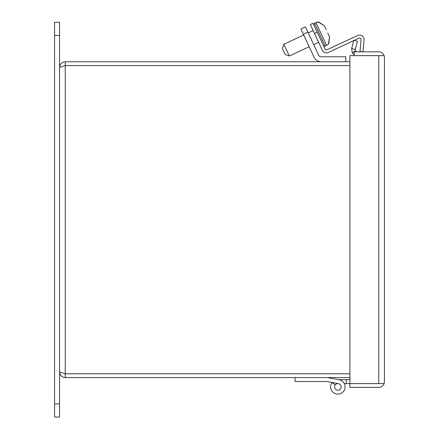 <?xml version="1.0" encoding="UTF-8"?>
<svg xmlns="http://www.w3.org/2000/svg" width="439" height="439" viewBox="0 0 439 439"><rect width="100%" height="100%" fill="white"/><g stroke="black" fill="none" stroke-linecap="round" stroke-linejoin="round"><path stroke-width="0.66" d="M303.349 34.253L303.706 35.016L303.349 34.253L307.882 32.14L305.412 26.845L300.88 28.958L314.154 57.416A7.529 7.529 0 0 0 320.975 61.762M307.882 32.14L318.687 55.303A2.524 2.524 0 0 0 320.975 56.763L345.8 56.763L345.8 61.762M335.862 56.763L336.631 56.763L335.862 56.763M328.646 56.763L329.415 56.763M54.568 403.891L54.568 417.05L59.567 417.05L59.567 35.444L54.568 35.444L54.568 403.891L59.567 403.891M59.567 35.444L59.567 22.29L54.568 22.29L54.568 35.444M334.562 386.891A3.287 3.287 0 0 1 337.849 383.598A3.287 3.287 0 0 1 341.141 386.891A3.287 3.287 0 0 1 337.849 390.178A3.287 3.287 0 0 1 334.562 386.891A3.287 3.287 0 0 1 337.849 383.598A3.287 3.287 0 0 1 341.141 386.891A3.287 3.287 0 0 1 337.849 390.178A3.287 3.287 0 0 1 334.562 386.891M329.426 377.963L339.177 379.773A7.238 7.238 0 0 1 344.675 389.294A7.238 7.238 0 0 1 334.425 393.267A7.238 7.238 0 0 1 332.076 382.523L335.198 384.943A3.287 3.287 0 0 0 336.318 389.805A3.287 3.287 0 0 0 340.96 387.966A3.287 3.287 0 0 0 338.453 383.659L326.984 381.524L295.057 381.524L295.057 377.573M327.351 377.573L338.518 379.653L349.905 379.653M384.432 57.525L384.109 55.632L384.432 57.525L384.432 381.705L384.109 383.598A5.685 5.685 0 0 1 378.747 387.39L349.905 387.39L349.905 383.598L346.272 383.598L346.272 379.653M338.151 383.598L337.849 383.598A3.287 3.287 0 0 0 335.198 384.943M346.272 383.598L344.297 383.598M384.432 381.705L384.109 383.593L378.747 383.593L384.109 383.598M384.109 55.638L378.747 55.638L384.109 55.632A5.685 5.685 0 0 0 378.747 51.84L354.191 51.84L354.191 55.632L378.747 55.632L378.747 383.593L349.905 383.593L378.747 383.598M349.905 383.593L349.905 55.638L378.747 55.638M354.191 54.782A5.685 5.685 0 0 1 352.27 52.817L351.661 48.57L355.343 49.486L355.541 50.902A1.893 1.893 0 0 0 357.181 51.84M355.343 49.486L357.401 41.228L353.724 40.311L351.661 48.57M355.541 50.902L352.27 52.817M65.252 65.559L59.567 67.447L59.567 371.888L65.252 373.776L65.252 65.559L349.905 65.559L65.252 65.554L65.252 61.762L349.905 61.762M59.567 67.447C59.902 64.001 61.795 62.102 65.252 61.762M349.905 373.776L65.252 373.776L349.905 373.776L65.252 373.787L65.252 377.573C61.8 377.238 59.907 375.34 59.567 371.888M65.252 377.573L349.905 377.573M309.177 46.753L314.154 57.416L309.177 46.753L289.345 56L283.874 44.262L282.348 48.46L285.152 54.469L289.345 56M320.975 56.763A2.524 2.524 0 0 1 318.687 55.303A2.524 2.524 0 0 0 320.975 56.763M335.95 56.763L336.631 56.763M329.426 381.974L326.984 381.524L329.426 381.974M340.84 385.524A3.287 3.287 0 0 0 338.453 383.659A3.287 3.287 0 0 1 340.84 385.524M380.64 383.598L370.774 383.593M380.64 55.638L370.774 55.632M353.636 40.657L328.345 52.45A4.527 4.527 0 0 1 322.33 50.26L310.34 24.546L313.056 23.278L325.047 48.992A1.526 1.526 0 0 0 327.077 49.728L357.609 35.493L327.077 49.728A1.526 1.526 0 0 1 325.047 48.992A1.526 1.526 0 0 0 327.077 49.728L357.609 35.493A4.527 4.527 0 0 1 364.03 39.987L362.993 51.84L360.007 51.582L361.045 39.73A1.526 1.526 0 0 0 358.877 38.209A1.526 1.526 0 0 1 361.045 39.73M354.147 40.415L358.877 38.209M318.637 42.342L313.709 44.641M326.177 29.649L324.426 25.857L318.89 22.087L315.904 22.532L326.583 45.431L325.151 46.1L323.4 45.464L325.151 46.1L314.472 23.201L313.836 24.952M318.275 22.005L324.405 25.819L325.634 28.453M328.301 34.176L329.53 36.81L328.301 34.176L329.53 36.81L328.855 43.45L328.498 43.938L329.513 36.766L327.746 32.98M362.993 51.84L364.03 39.987L362.993 51.84M323.4 45.464L325.151 46.1M314.522 33.518L317.243 32.25M313.166 30.604L308.238 32.903M303.706 35.016L283.874 44.262M315.904 22.532L318.248 21.95L314.472 23.201M326.583 45.431L328.537 44.01"/></g></svg>
